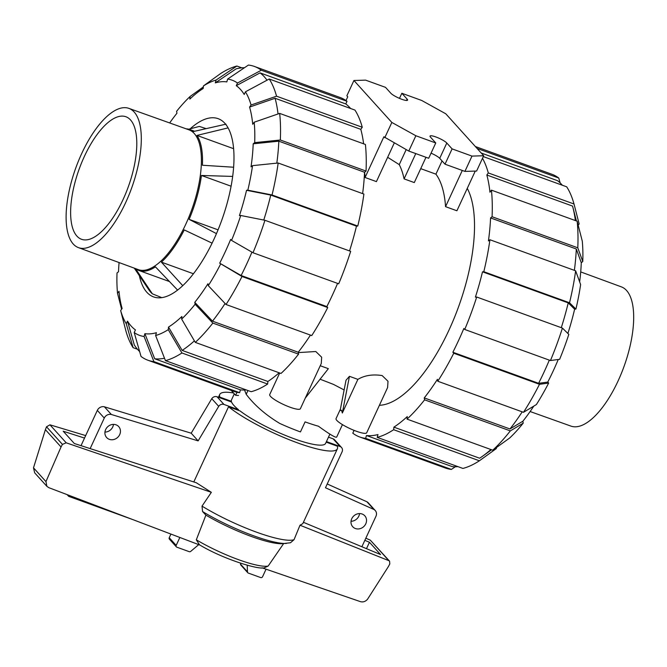 <?xml version="1.0" encoding="UTF-8"?>
<svg xmlns="http://www.w3.org/2000/svg" width="667" height="667" viewBox="0 0 667 667"><rect width="100%" height="100%" fill="white"/><g stroke="black" fill="none" stroke-linecap="round" stroke-linejoin="round"><path stroke-width="1" d="M231.107 401.868L231.366 401.301A51.834 9.888 -155.2 0 1 231.499 399.9L234.3 393.838M81.024 445.664L97.324 410.38A5.928 5.311 137.9 0 1 104.411 406.812L191.204 433.2L211.764 398.674A4.444 3.977 137.9 0 1 217.042 396.765L231.582 402.034A51.834 9.888 24.8 0 0 233.909 405.461A51.834 9.888 24.8 0 0 238.528 409.721L238.261 410.28M351.034 521.277A8.146 7.295 137.9 0 0 358.838 516.125A8.146 7.295 137.9 0 0 359.555 513.573M365.783 523.812A8.146 7.295 -42.1 0 1 352.718 526.73A8.146 7.295 -42.1 0 1 351.751 518.726A8.146 7.295 -42.1 0 1 364.807 515.808A8.146 7.295 -42.1 0 1 365.783 523.812M104.952 432.091A8.146 7.295 137.9 0 0 112.756 426.938A8.146 7.295 137.9 0 0 113.473 424.387M119.693 434.626A8.146 7.295 -42.1 0 1 106.637 437.544A8.146 7.295 -42.1 0 1 105.661 429.54A8.146 7.295 -42.1 0 1 118.726 426.622A8.146 7.295 -42.1 0 1 119.693 434.626M69.118 495.389L68.676 496.356L67.117 494.631M326.438 441.579L340.062 446.515A4.444 3.977 -42.1 0 1 341.529 447.499A4.444 3.977 -42.1 0 1 342.063 451.867L325.471 487.769L373.879 509.463A5.928 5.311 -42.1 0 1 375.229 510.505A5.928 5.311 -42.1 0 1 375.938 516.333L361.881 546.748M90.153 448.608L104.269 418.067A5.928 5.311 -42.1 0 1 111.356 414.49L198.141 440.887L218.701 406.353A4.444 3.977 -42.1 0 1 223.987 404.452L238.528 409.721M328.489 437.152L333.125 438.836L340.062 446.515M341.529 447.499L334.592 439.811A4.444 3.977 137.9 0 0 333.125 438.836M375.229 510.505L368.292 502.826A5.928 5.311 137.9 0 0 366.933 501.784L327.222 483.984M133.233 519.751L68.676 496.356M366.933 501.784L373.879 509.463M104.411 406.812L111.356 414.49M191.204 433.2L198.141 440.887M211.764 398.674L218.701 406.353M329.89 434.117L325.604 443.38A51.834 9.888 -155.2 0 1 290.945 437.585A51.834 9.888 -155.2 0 1 240.07 410.939L228.539 406.753L193.797 481.941M266.058 569.184L262.581 576.713A1.484 1.326 -42.1 0 1 260.697 577.572L248.282 573.07A1.484 1.326 -42.1 0 1 247.474 571.852L247.224 565.291M240.495 563.231L240.537 564.165A1.484 1.326 137.9 0 0 240.845 565.066L247.79 572.745M247.474 571.852L240.537 564.165M198.724 544.639L190.804 551.309A1.484 1.326 -42.1 0 1 189.261 551.684L176.847 547.182A1.484 1.326 -42.1 0 1 176.18 545.406L179.848 537.46M170.927 534.075L169.235 537.719A1.484 1.326 137.9 0 0 169.418 539.178L176.355 546.857M326.18 442.146L337.277 446.165A64.791 12.365 -155.2 0 1 337.369 448.816A64.791 12.365 -155.2 0 1 292.371 440.937A64.791 12.365 -155.2 0 1 228.539 406.753M219.576 397.682L219.835 397.123L231.366 401.301M85.676 435.584L49.95 424.821L66.216 442.821L211.347 492.329L196.315 482.758L74.312 443.505L63.207 431.216L84.526 438.077M364.849 540.337L369.451 542.263L380.557 554.552L303.418 522.303M211.347 492.329L202.018 506.128L202.568 511.556L205.895 515.132A57.896 11.047 -155.2 0 0 282.208 543.697L290.462 542.763L294.039 539.695L300 525.221L388.844 560.664L389.595 561.205L389.795 563.948L388.352 566.642L367.559 599.208C365.541 601.542 363.165 602.359 360.438 601.651L262.106 567.825M205.895 515.132L196.315 539.811L199.45 544.781C222.92 559.038 259.505 570.335 264.607 567.659L268.159 566.058L283.675 543.538M300 525.221L302.793 523.645L337.369 448.816M389.595 561.205L370.318 540.162L388.844 560.664M370.318 540.162L365.833 538.211M369.451 542.263L366.491 548.674M49.95 424.821L46.523 426.788L45.398 429.656L33.5 467.825L34.667 472.828L46.898 486.36L45.956 481.607L61.039 446.973L62.431 444.389L66.216 442.821M200.15 545.181L48.883 487.702L46.898 486.36M33.5 467.825L45.956 481.607M45.398 429.656L61.039 446.973M219.835 397.123A64.791 12.365 -155.2 0 1 219.735 394.464A64.791 12.365 -155.2 0 1 233.525 392.971M268.159 566.058A52.901 10.097 -155.2 0 1 196.315 539.811M128.889 108.379A74.045 29.681 -70.1 0 1 125.746 202.409A74.045 29.681 109.9 0 1 78.423 247.615A74.045 29.681 109.9 0 1 81.666 153.627A74.045 29.681 -70.1 0 1 128.889 108.379L188.936 129.832A74.345 29.798 -70.1 0 1 185.785 224.229A74.345 29.798 109.9 0 1 138.277 269.618L78.423 247.615M84.317 156.553A65.166 26.121 -70.1 0 0 81.682 239.345A65.166 26.121 -70.1 0 0 123.103 199.475A65.166 26.121 -70.1 0 0 126.088 116.817A65.166 26.121 -70.1 0 0 84.317 156.553M177.339 289.812L176.988 290.52M206.136 128.639L199.341 126.422L188.736 129.198M135.459 268.551L152.351 293.813L161.764 297.632M152.351 293.813A93.397 37.435 109.9 0 1 149.208 290.337L134.292 268.159M225.996 124.162L193.447 131.516A74.937 30.04 -70.1 0 0 189.987 129.581A74.937 30.04 -70.1 0 0 186.193 128.848M228.097 127.889L196.973 135.418A74.937 30.04 -70.1 0 1 202.401 165.249L233.642 167.225M232.683 176.421L201.442 175.471A74.937 30.04 -70.1 0 1 189.128 219.36L216.467 233.625M201.442 175.471L231.107 186.218M189.128 219.36L218.059 229.84M182.741 285.651L161.397 262.148A74.937 30.04 -70.1 0 0 184.25 229.915L212.098 243.147M135.543 268.618A74.937 30.04 -70.1 0 0 138.919 270.485A74.937 30.04 -70.1 0 0 155.453 266.85L177.589 290.07M161.397 262.148L193.422 273.753M196.973 135.418L233.633 148.699M530.115 411.531L570.91 426.096A74.045 29.681 -70.1 0 0 618.126 380.857A74.045 29.681 109.9 0 0 621.369 286.868L580.715 271.919M568.042 332.9A74.345 29.798 109.9 0 1 567.875 333.467A132.766 53.218 -70.1 0 0 574.629 309.188L568.234 302.885A153.277 61.439 -70.1 0 1 561.289 327.68M278.039 113.965A153.277 61.439 109.9 0 0 275.079 98.266L249.583 107.087L251.059 105.011L276.547 96.198L362.264 127.264A156.245 62.623 109.9 0 0 354.944 110.072L269.226 79.006L245.439 91.813L244.214 94.464A132.766 53.218 109.9 0 0 240.52 89.478A132.766 53.218 109.9 0 0 236.276 85.684L260.072 72.878L345.789 103.944A153.277 61.439 109.9 0 1 349.992 107.812A153.277 61.439 109.9 0 1 350.592 108.496M260.072 72.878A153.277 61.439 109.9 0 1 264.274 76.747A153.277 61.439 109.9 0 1 267.017 80.19M139.636 351.559A153.277 61.439 109.9 0 1 138.052 349.925A153.277 61.439 109.9 0 1 134.325 345.014L127.497 321.11A132.766 53.218 109.9 0 0 131.191 326.096A132.766 53.218 109.9 0 0 135.434 329.89L134.209 332.541L141.029 356.445A156.245 62.623 109.9 0 0 147.924 360.23L233.65 391.296A156.245 62.623 109.9 0 0 239.628 392.671L153.91 361.606L144.089 336.502L144.889 333.675L154.702 358.788A153.277 61.439 109.9 0 0 164.499 358.221M190.153 128.831A94.781 37.994 109.9 0 1 218.151 118.676A94.781 37.994 109.9 0 1 224.879 123.328A94.781 37.994 109.9 0 1 217.992 229.99A94.781 37.994 109.9 0 1 153.56 296.898A94.781 37.994 109.9 0 1 146.832 292.246A94.781 37.994 109.9 0 1 139.37 275.713M137.452 349.241L133.1 347.665L126.271 323.762A135.726 54.402 109.9 0 1 120.652 310.564L122.128 308.488A132.766 53.218 109.9 0 1 121.544 306.37A132.766 53.218 109.9 0 1 118.993 291.287L117.525 293.363A135.726 54.402 109.9 0 1 117.025 272.936L118.518 271.761A132.766 53.218 109.9 0 1 119.076 262.565M279.156 372.786A153.277 61.439 109.9 0 1 267.876 381.474L267.634 384.042L181.916 352.976L168.267 329.648A135.726 54.402 109.9 0 1 155.619 335.526L156.411 332.7A132.766 53.218 109.9 0 1 144.889 333.675M194.389 340.862A153.277 61.439 109.9 0 1 182.158 350.408L168.509 327.08A132.766 53.218 109.9 0 0 181.883 316.492L181.641 319.068L195.289 342.388L281.007 373.453A156.245 62.623 109.9 0 0 298.566 354.152L212.848 323.086A156.245 62.623 109.9 0 1 195.289 342.388M225.087 303.502A153.277 61.439 109.9 0 1 212.498 321.169L194.772 302.326A132.766 53.218 109.9 0 0 207.954 283.742L208.304 285.659L226.03 304.502L311.747 335.568A156.245 62.623 109.9 0 0 327.722 307.554L242.004 276.488L219.685 263.173L241.12 275.513A153.277 61.439 109.9 0 0 251.934 252.134M231.541 240.403L252.985 252.735L338.703 283.8A156.245 62.623 109.9 0 0 350.667 251.342L264.941 220.277L240.729 215.483A135.726 54.402 109.9 0 1 231.541 240.403L230.657 239.42A132.766 53.218 109.9 0 1 219.685 263.173M169.676 122.945A132.766 53.218 109.9 0 1 176.938 113.248L176.588 111.331A135.726 54.402 109.9 0 1 190.07 96.507L203.343 86.943M240.729 215.483L239.436 215.591A132.766 53.218 109.9 0 0 246.548 190.287L270.76 195.081A153.277 61.439 109.9 0 1 263.765 220.043M190.07 96.507L189.828 99.083A132.766 53.218 109.9 0 1 199.641 90.887A132.766 53.218 109.9 0 1 203.202 88.494L203.443 85.926A135.726 54.402 109.9 0 1 216.091 80.048L236.885 66.041L241.846 67.842M252.535 165.641A135.726 54.402 109.9 0 1 247.832 190.178L272.044 194.972L357.77 226.038A156.245 62.623 109.9 0 0 363.89 194.072L278.172 163.006L252.535 165.641L251.042 166.825A132.766 53.218 109.9 0 0 253.193 143.814L278.831 141.179A153.277 61.439 109.9 0 1 276.822 163.148M227.622 79.073A135.726 54.402 109.9 0 1 237.502 83.033L261.297 70.227A156.245 62.623 109.9 0 0 254.402 66.442A156.245 62.623 109.9 0 0 248.416 65.066L227.622 79.073L226.83 81.899A132.766 53.218 109.9 0 0 215.299 82.875L236.093 68.868A153.277 61.439 109.9 0 1 244.481 67.717M249.583 107.087A132.766 53.218 109.9 0 1 252.718 124.287L254.185 122.211A135.726 54.402 109.9 0 1 254.686 142.638L280.323 140.003L366.041 171.069L364.549 172.244A153.277 61.439 109.9 0 1 362.623 193.613M246.198 389.895A153.277 61.439 109.9 0 1 240.42 389.853L154.702 358.788M267.876 381.474L182.158 350.408M310.455 335.101A153.277 61.439 109.9 0 1 298.224 352.234L212.498 321.169M337.577 283.392A153.277 61.439 109.9 0 1 326.838 306.578L241.12 275.513M270.76 195.081L356.478 226.146A153.277 61.439 109.9 0 1 349.541 250.934M278.831 141.179L364.549 172.244M275.079 98.266L360.797 129.34A153.277 61.439 109.9 0 1 363.615 143.822M120.652 310.564L125.78 330.473A156.245 62.623 109.9 0 0 133.1 347.665M126.271 323.762L127.497 321.11M121.611 309.221L117.525 293.363M215.299 82.875L216.091 80.048M203.443 85.926L220.41 73.695A156.245 62.623 109.9 0 1 236.885 66.041M261.297 70.227L347.015 101.292L345.789 103.944M254.402 66.442L340.12 97.507A156.245 62.623 109.9 0 1 347.015 101.292M236.276 85.684L237.502 83.033M366.041 171.069A156.245 62.623 109.9 0 0 365.399 144.464L279.673 113.398L254.185 122.211M279.673 113.398A156.245 62.623 109.9 0 1 280.323 140.003M253.193 143.814L254.686 142.638M278.172 163.006A156.245 62.623 109.9 0 1 272.044 194.972M357.77 226.038L356.478 226.146M246.548 190.287L247.832 190.178M264.941 220.277A156.245 62.623 109.9 0 1 252.985 252.735M326.838 306.578L327.722 307.554M242.004 276.488A156.245 62.623 109.9 0 1 226.03 304.502M220.569 264.157A135.726 54.402 109.9 0 1 208.304 285.659M212.848 323.086L195.123 304.244A135.726 54.402 109.9 0 1 181.641 319.068M195.123 304.244L194.772 302.326M298.224 352.234L298.566 354.152M168.267 329.648L168.509 327.08M155.619 335.526L165.441 360.63L251.159 391.696A156.245 62.623 109.9 0 0 267.634 384.042M181.916 352.976A156.245 62.623 109.9 0 1 165.441 360.63M240.42 389.853L239.628 392.671M153.91 361.606A156.245 62.623 109.9 0 1 147.924 360.23M144.089 336.502A135.726 54.402 109.9 0 1 134.209 332.541M245.439 91.813A135.726 54.402 109.9 0 1 251.059 105.011M362.264 127.264L360.797 129.34M269.226 79.006A156.245 62.623 109.9 0 1 276.547 96.198M562.348 185.234A153.277 61.439 -70.1 0 0 561.747 184.559A153.277 61.439 -70.1 0 0 557.537 180.682L481.232 153.026M353.468 430.115A153.277 61.439 -70.1 0 0 354.01 430.54L352.785 433.183A156.245 62.623 -70.1 0 0 359.68 436.968A156.245 62.623 -70.1 0 0 365.658 438.344L366.45 435.526A153.277 61.439 -70.1 0 0 377.981 434.551L377.188 437.369L462.906 468.434A156.245 62.623 -70.1 0 0 479.381 460.789L393.663 429.715L393.905 427.155A153.277 61.439 -70.1 0 0 407.279 416.567L407.037 419.126L492.755 450.2L509.721 437.969A135.726 54.402 -70.1 0 0 523.211 423.153L510.322 430.899L424.596 399.825L424.254 397.907A153.277 61.439 -70.1 0 0 437.427 379.323L437.777 381.241A156.245 62.623 -70.1 0 0 453.752 353.227L452.868 352.251A153.277 61.439 -70.1 0 0 463.848 328.498L464.732 329.473L550.45 360.547L559.63 359.305A135.726 54.402 -70.1 0 0 568.809 334.384L562.414 328.081L476.697 297.015L475.404 297.123A153.277 61.439 -70.1 0 0 482.508 271.819L568.234 302.885M366.45 435.526L452.168 466.592A153.277 61.439 -70.1 0 0 457.954 466.642M393.905 427.155L479.623 458.221A153.277 61.439 -70.1 0 0 482.725 456.103A153.277 61.439 -70.1 0 0 490.904 449.525M533.792 406.128A132.766 53.218 -70.1 0 1 522.861 421.227L509.972 428.973A153.277 61.439 -70.1 0 0 522.211 411.839M558.254 359.488A132.766 53.218 -70.1 0 1 547.765 382.083L538.594 383.317A153.277 61.439 -70.1 0 0 549.325 360.138M574.37 270.352A153.277 61.439 -70.1 0 0 576.305 248.991L581.274 262.723A132.766 53.218 -70.1 0 1 579.648 281.874M575.363 220.56A153.277 61.439 -70.1 0 0 572.878 207.329A153.277 61.439 -70.1 0 0 572.544 206.078L486.827 175.012L488.294 172.936L574.012 204.002L579.139 223.912L578.189 225.254M509.972 428.973L424.254 397.907M538.594 383.317L452.868 352.251M482.508 271.819L483.8 271.711L569.518 302.776A156.245 62.623 -70.1 0 0 575.638 270.819L489.92 239.745L488.427 240.929A153.277 61.439 -70.1 0 0 490.578 217.926L576.305 248.991M490.578 217.926L492.071 216.742L577.789 247.807L582.766 261.539A135.726 54.402 -70.1 0 0 582.274 241.112L577.147 221.211L491.429 190.145L489.953 192.213A153.277 61.439 -70.1 0 0 486.827 175.012M455.319 466.767L451.376 469.418L365.658 438.344M359.68 436.968L445.398 468.034A156.245 62.623 -70.1 0 0 451.376 469.418M496.448 447.54L496.356 448.558L479.381 460.789M377.188 437.369A156.245 62.623 -70.1 0 0 393.663 429.715M407.037 419.126A156.245 62.623 -70.1 0 0 424.596 399.825M492.755 450.2A156.245 62.623 -70.1 0 0 510.322 430.899M522.861 421.227L523.211 423.153M547.765 382.083L548.649 383.058L539.478 384.3L453.752 353.227M437.777 381.241L523.495 412.306A156.245 62.623 -70.1 0 0 539.478 384.3M523.495 412.306L536.385 404.561A135.726 54.402 -70.1 0 0 548.649 383.058M550.45 360.547A156.245 62.623 -70.1 0 0 562.414 328.081M464.732 329.473A156.245 62.623 -70.1 0 0 476.697 297.015M569.518 302.776L575.913 309.079L574.629 309.188M483.8 271.711A156.245 62.623 -70.1 0 0 489.92 239.745M575.913 309.079A135.726 54.402 -70.1 0 0 580.615 284.542L575.638 270.819M492.071 216.742A156.245 62.623 -70.1 0 0 491.429 190.145M577.789 247.807A156.245 62.623 -70.1 0 0 577.147 221.211M582.766 261.539L581.274 262.723M574.012 204.002A156.245 62.623 -70.1 0 0 566.7 186.818L483.283 156.587M488.294 172.936A156.245 62.623 -70.1 0 0 482.499 158.279M477.08 148.433L558.763 178.031L560.163 182.925M558.763 178.031A156.245 62.623 -70.1 0 0 551.867 174.254L475.354 146.523M379.398 405.294A121.294 48.616 -70.1 0 0 454.611 317.1A121.294 48.616 -70.1 0 0 467.267 188.369M298.282 352.593L315.799 351.526L321.677 357.22L321.269 363.507L300.367 408.738A16.883 3.218 -155.2 0 1 286.918 405.995A16.883 3.218 -155.2 0 1 270.502 396.381A16.883 3.218 -155.2 0 1 269.718 394.572L279.698 372.978M342.338 413.006L341.537 410.247L340.137 410.564L346.015 380.24L349.45 376.321L357.879 379.373L342.338 413.006L349.45 376.321M357.879 379.373C364.591 375.379 372.678 374.112 382.133 375.563L388.011 381.257L387.602 387.544L366.7 432.775A16.883 3.218 -155.2 0 1 353.252 430.032A16.883 3.218 -155.2 0 1 336.835 420.418A16.883 3.218 -155.2 0 1 336.051 418.609L340.403 409.188M420.727 168.651L435.926 174.162A120.844 48.441 109.9 0 1 445.556 206.662L456.912 210.772L475.254 171.085M387.652 157.295L399.25 164.624A120.844 48.441 109.9 0 1 404.085 178.881L414.29 182.575L425.98 157.287M364.582 172.228A120.844 48.441 109.9 0 1 365.066 177.489L376.421 181.607L394.255 143.013M344.13 389.962L333.508 384.409L320.093 379.206M305.278 398.099L328.356 368.676L320.235 365.733M231.207 390.412L235.626 395.298L237.027 392.254M244.539 390.003L246.206 394.305C254.452 405.202 265.633 414.907 279.74 423.428A59.238 11.306 24.8 0 0 300.45 431.916L305.086 421.886A59.238 11.306 24.8 0 0 318.442 426.221C329.731 434.409 335.809 438.027 336.685 437.06L342.438 424.621M247.949 390.528L246.206 394.305M442.054 160.905L435.926 174.162M445.556 206.662L462.289 170.452M401.842 93.272L407.137 99.125A9.48 1.809 -155.2 0 1 407.57 100.142A9.48 1.809 -155.2 0 1 400.025 98.599A9.48 1.809 -155.2 0 1 390.804 93.205L385.518 87.352L365.616 80.14L353.927 80.499L391.837 122.445L415.866 135.751L435.759 142.963L430.473 137.11A9.48 1.809 -155.2 0 1 430.032 136.093A9.48 1.809 -155.2 0 1 437.585 137.627A9.48 1.809 -155.2 0 1 446.798 143.021L452.093 148.883L471.986 156.095L483.675 155.736L445.773 113.782L421.744 100.484L401.842 93.272L399.483 98.374M483.675 155.736L476.605 171.044L464.916 171.402L445.014 164.19L439.728 158.337A9.48 1.809 -155.2 0 0 431.049 153.168M235.626 395.298L238.536 395.456M406.178 149.616L399.25 164.624M404.085 178.881L415.774 153.585M365.066 177.489L383.875 136.777L408.788 151.059L428.689 158.271L435.759 142.963M353.927 80.499L346.857 95.806L347.74 96.782L345.998 100.55M391.837 122.445L384.759 137.752M415.866 135.751L408.788 151.059M452.093 148.883L445.014 164.19M471.986 156.095L464.916 171.402M97.324 410.38L104.269 418.067M217.042 396.765L223.987 404.452M169.235 537.719L176.18 545.406M46.523 426.788L62.431 444.389M294.039 539.695A64.791 12.365 -155.2 0 1 202.018 506.128M286.401 543.455A61.831 11.798 -155.2 0 1 202.568 511.556M407.137 99.125L406.511 100.467M446.798 143.021L439.728 158.337M219.735 394.464L218.442 397.274M194.606 131.249L189.987 129.581M169.46 281.549L138.919 270.485M121.544 306.37L122.103 308.521M199.641 90.887L203.218 88.319M491.554 449.758L482.725 456.103M576.396 220.935L572.878 207.329"/></g></svg>
